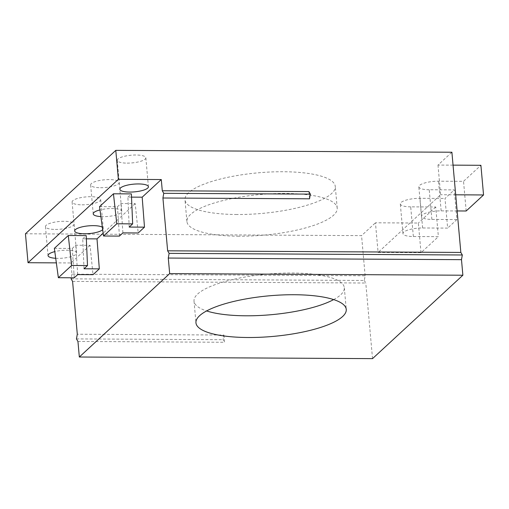 <?xml version="1.0" encoding="UTF-8"?>
<svg xmlns="http://www.w3.org/2000/svg" width="509" height="509" viewBox="0 0 509 509"><rect width="100%" height="100%" fill="white"/><g stroke="black" fill="none" stroke-linecap="round" stroke-linejoin="round"><path stroke-width="0.38" stroke-dasharray="2.54 1.91" d="M99.535 206.648L117.458 206.743L120.938 203.536L135.216 203.619L138.194 232.976M135.216 203.619L103.155 233.211M54.361 248.347L72.291 248.449L75.765 245.236L90.042 245.319L93.02 274.675M90.042 245.319L70.942 262.956L56.34 262.873M71.107 278.856L364.304 280.472L365.138 275.783L71.941 274.166L70.942 262.956M71.941 274.166L71.298 277.78M431.88 219.411L429.233 189.749L454.263 189.889L456.91 219.551L431.88 219.411A15.092 4.078 -5.1 0 1 421.484 216.478A15.092 4.078 -5.1 0 1 441.15 210.86L457.133 210.949M429.233 189.749A15.092 4.078 -5.1 0 1 418.837 186.816A15.092 4.078 -5.1 0 1 438.497 181.198L463.527 181.331L480.903 165.298M55.716 258.292A14.335 3.875 174.9 0 0 57.924 258.362A14.335 3.875 174.9 0 0 76.605 253.024A14.335 3.875 174.9 0 0 66.73 250.237A14.335 3.875 174.9 0 0 54.807 251.618M55.341 229.425A14.335 3.875 174.9 0 0 74.021 224.087A14.335 3.875 174.9 0 0 64.147 221.294A14.335 3.875 174.9 0 0 45.466 226.632A14.335 3.875 174.9 0 0 55.341 229.425M131.513 197.129L127.899 197.11L129.191 227.071M413.353 236.52L410.706 206.858L435.729 206.998L438.376 236.66L413.353 236.52A15.092 4.078 -5.1 0 1 402.956 233.586A15.092 4.078 -5.1 0 1 422.616 227.968L447.646 228.108L445 198.44L454.263 189.889M410.706 206.858A15.092 4.078 -5.1 0 1 400.309 203.924A15.092 4.078 -5.1 0 1 419.97 198.306L445 198.44M102.672 229.667A14.335 3.875 174.9 0 0 103.244 228.433A14.335 3.875 174.9 0 0 102.341 227.237M81.981 204.828A14.335 3.875 174.9 0 0 100.661 199.49A14.335 3.875 174.9 0 0 90.787 196.703A14.335 3.875 174.9 0 0 72.106 202.041A14.335 3.875 174.9 0 0 81.981 204.828M117.458 206.743L119.418 236.1M421.007 252.699L418.36 223.037L375.451 222.796L378.098 252.464L421.007 252.699L438.376 236.66M223.896 335.03L224.545 342.264L223.063 339.713L223.896 335.03L77.298 334.222M236.959 214.505A75.447 20.392 -5.1 0 1 184.977 199.827A75.447 20.392 -5.1 0 1 283.29 171.737A75.447 20.392 -5.1 0 1 335.272 186.415A75.447 20.392 -5.1 0 1 236.959 214.505M100.515 187.719A14.335 3.875 174.9 0 0 119.195 182.387A14.335 3.875 174.9 0 0 109.314 179.594A14.335 3.875 174.9 0 0 90.64 184.932A14.335 3.875 174.9 0 0 100.515 187.719M127.155 163.128A14.335 3.875 174.9 0 0 145.835 157.79A14.335 3.875 174.9 0 0 135.954 155.003A14.335 3.875 174.9 0 0 117.274 160.341A14.335 3.875 174.9 0 0 127.155 163.128M25.45 233.777L361.555 235.629L375.451 222.796M453.048 165.139L437.994 165.056L451.897 152.229M435.729 206.998L418.36 223.037M86.345 238.829L82.732 238.81L84.023 268.771M82.732 238.81L86.206 235.603M72.291 248.449L74.244 277.799M72.583 281.401L365.78 283.017L364.304 280.472M372.531 358.629L365.78 283.017M77.947 341.456L224.545 342.264M75.765 245.236L77.718 274.593M120.938 203.536L122.892 232.893M100.89 216.592A14.335 3.875 174.9 0 0 103.098 216.662A14.335 3.875 174.9 0 0 121.778 211.324A14.335 3.875 174.9 0 0 111.897 208.537A14.335 3.875 174.9 0 0 99.98 209.918M437.994 165.056L440.641 194.724L378.098 252.464M365.138 275.783L361.555 235.629M466.174 211L463.527 181.331M76.465 338.905L223.063 339.713M456.91 219.551L447.646 228.108M308.88 191.575L309.523 198.809M127.899 197.11L131.373 193.897M455.695 194.807L440.641 194.724M238.899 236.208A75.447 20.392 -5.1 0 1 186.918 221.53A75.447 20.392 -5.1 0 1 285.225 193.439A75.447 20.392 -5.1 0 1 337.212 208.117A75.447 20.392 -5.1 0 1 238.899 236.208M333.656 299.597A75.447 20.392 174.9 0 0 344.313 287.706A75.447 20.392 174.9 0 0 292.331 273.028A75.447 20.392 174.9 0 0 194.018 301.118A75.447 20.392 174.9 0 0 206.616 310.935M441.15 210.86L438.497 181.198M422.616 227.968L419.97 198.306M421.484 216.478L418.837 186.816M74.021 224.087L76.605 253.024M402.956 233.586L400.309 203.924M100.661 199.49L103.244 228.433M145.835 157.79L148.418 186.733M119.195 182.387L121.778 211.324M186.918 221.53L184.977 199.827M194.018 301.118L195.952 322.821M90.64 184.932L93.217 213.875M72.106 202.041L74.689 230.984M117.274 160.341L119.857 189.278M45.466 226.632L48.05 255.575M344.313 287.706L346.254 309.408M337.212 208.117L335.272 186.415"/><path stroke-width="0.76" d="M132.664 223.865L131.373 193.897L113.45 193.802L116.79 223.775L132.664 223.865L129.191 227.071L144.492 227.154L142.176 197.187L131.513 197.129M56.34 262.873L28.033 262.714L25.45 233.777L115.791 150.371L451.897 152.229L460.836 252.432L462.318 254.984L461.485 259.666L168.288 258.05L169.122 253.367L167.639 250.816L162.925 198.001L163.764 193.312L162.282 190.767L308.88 191.575L310.363 194.12L163.764 193.312M28.033 262.714L118.374 179.314L161.283 179.55L162.282 190.767M161.283 179.55L142.176 197.187M113.45 193.802L99.535 206.648L103.537 236.011L119.418 236.1L122.892 232.893L138.194 232.976L144.492 227.154M103.155 233.211L97.009 238.886L86.345 238.829M99.325 268.86L84.023 268.771L87.497 265.564L86.206 235.603L68.276 235.502L54.361 248.347L58.363 277.71L74.244 277.799L77.718 274.593L93.02 274.675L99.325 268.86L97.009 238.886M71.298 277.78L71.107 278.856L72.583 281.401L77.298 334.222L76.465 338.905L77.947 341.456L79.334 357.013L372.531 358.629L462.872 275.223L169.675 273.607L79.334 357.013M168.288 258.05L169.675 273.607M102.341 227.237A14.335 3.875 174.9 0 0 93.37 225.646A14.335 3.875 174.9 0 0 74.689 230.984A14.335 3.875 174.9 0 0 84.564 233.771A14.335 3.875 174.9 0 0 102.672 229.667M103.537 236.011L116.79 223.775M453.048 165.139L480.903 165.298L483.55 194.96L466.174 211L457.133 210.949M461.485 259.666L462.872 275.223M58.363 277.71L71.616 265.475L87.497 265.564M68.276 235.502L71.616 265.475M129.738 192.071A14.335 3.875 174.9 0 0 148.418 186.733A14.335 3.875 174.9 0 0 138.537 183.94A14.335 3.875 174.9 0 0 119.857 189.278A14.335 3.875 174.9 0 0 129.738 192.071M294.266 294.73A75.447 20.392 174.9 0 0 195.952 322.821A75.447 20.392 174.9 0 0 247.94 337.505A75.447 20.392 174.9 0 0 346.254 309.408A75.447 20.392 174.9 0 0 294.266 294.73M462.318 254.984L169.122 253.367M118.374 179.314L115.791 150.371M310.363 194.12L309.523 198.809L162.925 198.001M460.836 252.432L167.639 250.816M54.807 251.618A14.335 3.875 174.9 0 0 48.05 255.575A14.335 3.875 174.9 0 0 55.716 258.292M99.98 209.918A14.335 3.875 174.9 0 0 93.217 213.875A14.335 3.875 174.9 0 0 100.89 216.592M483.55 194.96L455.695 194.807M206.616 310.935A75.447 20.392 174.9 0 0 246 315.796A75.447 20.392 174.9 0 0 333.656 299.597"/></g></svg>
